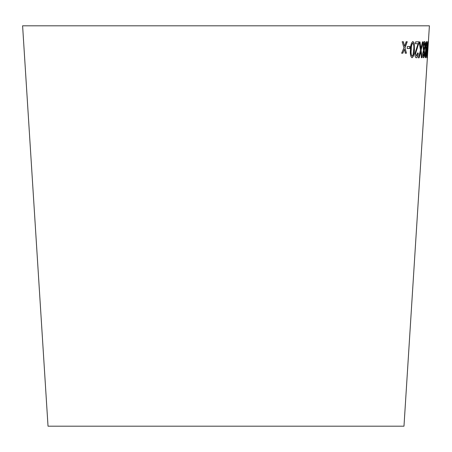 <?xml version="1.0" encoding="UTF-8"?>
<svg xmlns="http://www.w3.org/2000/svg" width="452" height="452" viewBox="0 0 452 452"><rect width="100%" height="100%" fill="white"/><g stroke="black" fill="none" stroke-linecap="round" stroke-linejoin="round"><path stroke-width="0.68" d="M22.6 25.804L429.4 25.804L403.975 426.196L48.025 426.196L22.6 25.804M402.19 41.72L403.913 47.805L401.687 53.195L402.822 53.2L404.382 49.228L405.342 53.212L406.444 53.212L404.992 47.697L407.241 41.737L406.173 41.731L404.523 46.262L403.353 41.72L402.19 41.72M407.348 46.511L407.235 48.466L409.8 48.46L409.913 46.505L407.348 46.511M414.427 49.584L414.224 43.155L412.958 41.527C411.365 42.499 410.529 45.2 410.45 49.63C410.026 54.059 410.557 56.749 412.038 57.709C413.569 56.732 414.365 54.025 414.427 49.584L414.224 43.155M418.258 53.121L417.654 52.935L416.478 56.138L415.642 53.421L419.021 41.793L415.597 41.878L415.495 43.748L418.077 43.686L414.953 53.387C414.942 56.285 415.416 57.737 416.371 57.754C417.36 57.636 417.987 56.088 418.258 53.121L417.518 52.924M420.004 41.963L419.247 41.985L420.467 50.296L418.462 57.828L419.123 57.805L420.693 51.743L421.394 57.698L421.987 57.664L421.106 50.149L423.083 41.81L422.49 41.844L420.902 48.618L420.004 41.963M422.727 53.585C422.654 56.28 422.891 57.664 423.428 57.726C423.959 57.624 424.326 56.263 424.53 53.647L424.304 50.415L425.095 46.403C425.247 43.296 425.027 41.68 424.434 41.556C423.778 41.708 423.309 43.302 423.038 46.341L423.428 50.409L422.727 53.585M425.055 53.641C424.965 56.336 425.106 57.709 425.485 57.766C425.846 57.653 426.123 56.285 426.309 53.669L426.225 50.449L426.835 46.426C427.01 43.319 426.897 41.708 426.49 41.595C426.021 41.759 425.66 43.364 425.405 46.403L425.614 50.46L425.055 53.641M427.626 49.675L427.807 41.635L426.835 49.748L426.79 57.805L427.485 49.663M427.891 46.686L427.767 48.641L427.891 46.686M427.626 48.63L427.937 48.584M427.795 48.573L427.92 46.618M426.722 57.658L427.038 55.652M427.784 43.81L427.948 43.251M427.801 43.239L427.66 41.624M426.891 56.195L426.886 49.726L427.705 43.228L427.117 55.048L427.033 49.731L427.705 43.228M425.338 57.76C425.705 57.647 425.982 56.28 426.168 53.658L426.309 53.669M426.168 53.658L426.225 50.449M426.083 50.438L426.835 46.426M426.694 46.415C426.869 43.307 426.75 41.697 426.349 41.584M425.581 56.172L425.225 53.641L425.886 51.2L426.072 53.743L425.581 56.172L425.366 53.647L425.886 51.2M425.993 49.613L425.581 46.364L426.389 43.189L426.603 46.426L425.993 49.613L425.722 46.375L426.389 43.189M423.287 57.72C423.818 57.613 424.185 56.257 424.388 53.635L424.53 53.647M424.388 53.635L424.304 50.415M424.162 50.404L425.095 46.403M424.953 46.398C425.106 43.29 424.886 41.674 424.292 41.544M423.524 56.133L423.015 53.59L423.829 51.161L424.168 53.709L423.524 56.133L423.157 53.596L423.829 51.161M423.942 49.573L423.332 46.313L424.326 43.149L424.739 46.398L423.942 49.573L423.473 46.324L424.326 43.149M420.902 48.618L419.868 41.951M418.326 57.822L419.123 57.805M418.987 57.799L420.693 51.743M421.258 57.692L421.987 57.664M421.846 57.658L421.106 50.149M420.97 50.144L422.942 41.799M416.236 57.743C417.224 57.624 417.851 56.082 418.123 53.116M415.642 53.421L416.478 56.138M415.507 53.409L417.422 47.686M417.286 47.675L418.874 43.143M418.738 43.132L418.885 41.782M415.36 43.742L418.077 43.686M411.908 57.703C413.433 56.72 414.23 54.014 414.292 49.579M414.088 43.143L412.829 41.522M412.139 56.099L412.009 56.088C411.037 55.025 410.744 52.867 411.128 49.613C411.117 46.386 411.653 44.223 412.738 43.121L412.868 43.126C413.8 44.206 414.077 46.358 413.699 49.596L413.015 54.958L412.139 56.099C411.167 55.037 410.874 52.878 411.258 49.624C411.247 46.392 411.783 44.228 412.868 43.126M407.105 48.46L409.8 48.46M409.67 48.454L409.783 46.494M401.562 53.189L402.822 53.2M402.692 53.195L404.382 49.228M405.218 53.2L406.444 53.212M406.314 53.2L404.992 47.697M404.862 47.692L407.111 41.725M403.229 41.714L404.523 46.262"/></g></svg>
